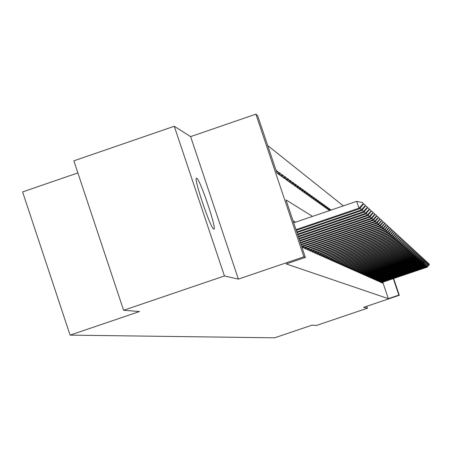 <?xml version="1.0" encoding="UTF-8"?>
<svg xmlns="http://www.w3.org/2000/svg" width="452" height="452" viewBox="0 0 452 452"><rect width="100%" height="100%" fill="white"/><g stroke="black" fill="none" stroke-linecap="round" stroke-linejoin="round"><path stroke-width="0.68" d="M196.733 178.257L196.62 178.212C192.88 176.274 210.683 229.091 213.762 229.068L213.841 229.085C217.412 230.622 200.033 178.981 196.733 178.257M77.88 172.913L22.6 191.919L70.088 335.13L274.607 337.819L312.083 325.135L316.389 325.474L367.431 308.202L366.781 306.27M70.088 335.13L139.482 311.53L123.599 310.275L73.857 160.827L174.28 126.266L224.441 275.963L238.379 279.104L303.902 256.821L255.872 114.181L257.668 115.768L276.974 173.093L329.604 210.57L328.858 208.389L329.926 209.157L329.203 209.406M238.379 279.104L190.603 136.617L174.28 126.266M190.603 136.617L255.872 114.181M343.351 205.886L267.697 145.55M123.599 310.275L224.441 275.963M381.714 281.76L382.098 282.901L382.703 283.167L382.42 282.319M380.686 281.291L381.076 282.443L381.691 282.72L381.403 281.862M379.646 280.816L380.042 281.98L380.663 282.263L380.375 281.398M378.584 280.336L378.985 281.511L379.618 281.794L379.324 280.924M377.51 279.844L377.912 281.037L378.556 281.325L378.262 280.449M376.414 279.347L376.821 280.551L377.476 280.845L377.177 279.957M375.307 278.844L375.714 280.059L376.38 280.359L376.081 279.466M374.177 278.33L374.589 279.562L375.267 279.861L374.962 278.957M373.024 277.81L373.448 279.053L374.137 279.359L373.827 278.449M371.86 277.279L372.284 278.534L372.985 278.844L372.674 277.929M370.674 276.737L371.103 278.008L371.815 278.325L371.499 277.398M369.465 276.189L369.9 277.477L370.623 277.799L370.307 276.861M368.233 275.63L368.674 276.929L369.414 277.257L369.092 276.313M366.984 275.059L367.431 276.381L368.182 276.714L367.86 275.754M365.713 274.483L366.165 275.816L366.928 276.155L366.6 275.189M364.419 273.895L364.877 275.245L365.651 275.59L365.323 274.613M363.103 273.29L363.566 274.658L364.357 275.014L364.024 274.025M361.764 272.68L362.233 274.065L363.035 274.426L362.702 273.432M360.397 272.064L360.871 273.466L361.69 273.827L361.351 272.822M359.012 271.432L359.487 272.85L360.323 273.217L359.978 272.206M357.594 270.782L358.08 272.223L358.928 272.601L358.583 271.573M356.153 270.126L356.645 271.584L357.509 271.968L357.159 270.934M354.684 269.46L355.182 270.934L356.063 271.324L355.713 270.279M353.187 268.776L353.696 270.273L354.588 270.669L354.232 269.612M351.662 268.081L352.176 269.595L353.091 270.002L352.729 268.934M350.108 267.375L350.628 268.912L351.56 269.324L351.193 268.239M348.526 266.652L349.051 268.211L350.001 268.629L349.633 267.539M346.91 265.917L347.441 267.494L348.413 267.923L348.04 266.816M345.26 265.166L345.803 266.765L346.791 267.205L346.413 266.087M343.582 264.397L344.13 266.019L345.136 266.471L344.757 265.335M341.865 263.618L342.424 265.262L343.452 265.719L343.062 264.573M340.119 262.815L340.678 264.488L341.729 264.951L341.339 263.793M338.328 262.002L338.904 263.697L339.972 264.171L339.576 263.002M336.508 261.171L337.085 262.889L338.181 263.375L337.78 262.188M334.644 260.324L335.231 262.064L336.35 262.561L335.943 261.363M332.74 259.454L333.339 261.222L334.48 261.731L334.068 260.516M330.796 258.567L331.406 260.363L332.57 260.883L332.158 259.651M328.813 257.657L329.429 259.488L330.621 260.019L330.197 258.77M326.785 256.73L327.412 258.589L328.627 259.132L328.203 257.866M324.711 255.787L325.344 257.668L326.587 258.222L326.158 256.945M322.587 254.815L323.236 256.73L324.508 257.301L324.067 256.001M320.417 253.826L321.073 255.775L322.378 256.352L321.931 255.041M318.197 252.809L318.863 254.792L320.197 255.38L319.75 254.052M315.925 251.77L316.603 253.787L317.965 254.391L317.513 253.041M313.598 250.707L314.293 252.758L315.688 253.38L315.225 252.013M311.219 249.617L311.92 251.702L313.349 252.34L312.88 250.95M308.778 248.504L309.496 250.628L310.959 251.278L310.484 249.871M306.281 247.363L307.01 249.521L308.507 250.188L308.027 248.758M303.721 246.187L304.462 248.391L305.998 249.069L305.512 247.623M301.959 247.272L303.428 247.928L302.93 246.459M276.562 171.867L277.681 171.489L276.031 170.302M279.392 173.969L280.562 173.568L278.844 172.325L279.771 175.088M282.24 175.986L283.381 175.596L281.698 174.387L282.619 177.116M285.014 177.958L286.127 177.579L284.489 176.393L285.393 179.094M287.721 179.885L288.811 179.512L287.206 178.359L288.105 181.02M290.365 181.766L291.427 181.405L289.868 180.275L290.755 182.907M292.952 183.602L293.986 183.246L292.461 182.145L293.337 184.749M295.478 185.399L296.489 185.049L294.998 183.975L295.862 186.546M297.941 187.151L298.936 186.812L297.472 185.761L298.331 188.303M300.354 188.868L301.32 188.535L299.896 187.507L300.744 190.021M302.71 190.546L303.659 190.219L302.264 189.213L303.1 191.699M305.015 192.185L305.942 191.868L304.58 190.885L305.411 193.343M307.275 193.789L308.179 193.479L306.846 192.518L307.665 194.948M309.484 195.36L310.371 195.061L309.061 194.117L309.874 196.524M311.643 196.897L312.513 196.603L311.23 195.682L312.033 198.061M313.756 198.405L314.609 198.117L313.355 197.213L314.151 199.569M315.829 199.88L316.66 199.598L315.434 198.71L316.219 201.044M317.858 201.326L318.671 201.044L317.473 200.179L318.248 202.485M319.846 202.739L320.643 202.468L319.468 201.62L320.236 203.903M321.79 204.129L322.575 203.858L321.423 203.027L322.186 205.287M323.7 205.485L324.468 205.225L323.338 204.411L324.09 206.649M325.57 206.818L326.321 206.564L325.214 205.762L325.96 207.976M327.401 208.123L328.141 207.875L327.056 207.089L327.796 209.282M331.152 210.044L330.627 209.666L330.796 210.163M278.613 174.263L277.681 171.489M281.489 176.308L280.562 173.568M284.291 178.308L283.381 175.596M287.031 180.258L286.127 177.579M289.698 182.156L288.811 179.512M292.308 184.015L291.427 181.405M294.857 185.828L293.986 183.246M297.348 187.603L296.489 185.049M299.783 189.337L298.936 186.812M302.162 191.032L301.32 188.535M304.49 192.688L303.659 190.219M306.767 194.309L305.942 191.868M308.993 195.897L308.179 193.479M311.174 197.451L310.371 195.061M313.309 198.97L312.513 196.603M315.4 200.456L314.609 198.117M317.445 201.914L316.66 199.598M319.445 203.338L318.671 201.044M321.412 204.739L320.643 202.468M323.333 206.106L322.575 203.858M325.22 207.451L324.468 205.225M327.067 208.762L326.321 206.564M328.875 210.056L328.141 207.875M330.316 210.327L329.926 209.157M312.518 216.395L285.997 199.891L305.371 257.414L286.212 263.928L388.324 298.653L382.765 282.206M295.619 222.158L293.02 220.734M393.641 278.517L399.302 295.263L363.617 307.337L367.431 308.202M399.302 295.263L398.867 295.083L393.302 278.635M388.324 298.653L398.867 295.083M305.371 257.414L303.902 256.821M363.442 204.078L362.741 202.654L363.442 204.078L359.628 208.745L296.252 230.339M296.02 229.65L358.984 208.191L356.668 201.343L362.741 202.654M293.715 222.808L356.668 201.343M359.628 208.745L358.984 208.191L363.131 203.795M365.487 205.954L364.804 204.553L365.487 205.954L361.724 210.553L297.015 232.599M296.789 231.932L361.097 210.016L360.363 207.847M361.724 210.553L361.097 210.016L365.182 205.677M363.318 204.231L364.804 204.553M367.476 207.779L366.804 206.4L367.476 207.779L363.758 212.316L297.755 234.803M297.535 234.147L363.154 211.79L362.442 209.677M363.758 212.316L363.154 211.79L367.182 207.508M365.374 206.089L366.804 206.4M369.414 209.558L368.753 208.197L369.414 209.558L365.747 214.028L298.478 236.938M298.263 236.306L365.154 213.519L364.459 211.463M365.747 214.028L365.154 213.519L369.126 209.293M367.38 207.903L368.753 208.197M371.301 211.287L370.651 209.948L371.301 211.287L367.674 215.7L299.179 239.023M298.97 238.407L367.103 215.203L366.425 213.203M367.674 215.7L367.103 215.203L371.019 211.027M369.324 209.66L370.651 209.948M373.137 212.971L372.504 211.655L373.137 212.971L369.561 217.322L299.862 241.057M299.659 240.453L369.001 216.841L368.34 214.892M369.561 217.322L369.001 216.841L372.86 212.722M371.222 211.378L372.504 211.655M374.923 214.61L374.301 213.316L374.923 214.61L371.391 218.909L300.529 243.035M300.331 242.447L370.849 218.435L370.205 216.536M371.391 218.909L370.849 218.435L374.657 214.367M373.069 213.05L374.301 213.316M376.669 216.209L376.058 214.932L376.669 216.209L373.177 220.452L301.179 244.961M300.987 244.385L372.646 219.994L372.024 218.141M373.177 220.452L372.646 219.994L376.409 215.971M374.872 214.677L376.058 214.932M378.369 217.768L377.77 216.514L378.369 217.768L374.923 221.955L301.812 246.837M301.62 246.283L374.403 221.508L373.793 219.706M374.923 221.955L374.403 221.508L378.121 217.536M376.623 216.265L377.77 216.514M380.03 219.293L379.437 218.05L380.03 219.293L376.623 223.424L304.337 248.024M304.156 247.476L376.115 222.989L375.522 221.231M376.623 223.424L376.115 222.989L379.782 219.067M378.335 217.813L379.437 218.05M381.646 220.774L381.07 219.553L381.646 220.774L378.279 224.859L306.885 249.148M306.705 248.617L377.787 224.429L377.205 222.717M378.279 224.859L377.787 224.429L381.409 220.553M380.002 219.327L381.07 219.553M383.228 222.226L382.658 221.017L383.228 222.226L379.9 226.254L309.366 250.25M309.191 249.73L379.414 225.836L378.849 224.164M379.9 226.254L379.414 225.836L382.991 222.011M381.629 220.802L382.658 221.017M384.771 223.638L384.206 222.452L384.771 223.638L381.477 227.622L311.795 251.323M311.62 250.815L381.008 227.215L380.454 225.582M381.477 227.622L381.008 227.215L384.539 223.429M383.217 222.237L384.206 222.452M387.2 225.209L387.743 226.367L387.421 225.412L386.274 225.011L385.726 223.847L386.274 225.017L383.019 228.949L314.163 252.374M313.993 251.877L382.561 228.554L382.025 226.96M383.019 228.949L382.561 228.554L386.048 224.813M384.765 223.644L385.726 223.847M387.743 226.367L384.528 230.254L316.473 253.397M316.31 252.911L384.081 229.865L383.55 228.311M384.528 230.254L384.081 229.865L387.528 226.164M389.183 227.684L388.647 226.542L389.183 227.684L386.002 231.526L318.733 254.397M318.575 253.922L385.562 231.147L385.047 229.627M386.002 231.526L385.562 231.147L388.969 227.486M387.737 226.35L388.647 226.542M390.584 228.972L390.059 227.848L390.584 228.972L387.437 232.769L320.943 255.374M320.784 254.917L387.008 232.396L386.505 230.91M387.437 232.769L387.008 232.396L390.375 228.78M389.172 227.655L390.059 227.848M391.957 230.232L391.438 229.119L391.957 230.232L388.844 233.983L323.101 256.335M322.948 255.883L388.426 233.622L387.935 232.17M388.844 233.983L388.426 233.622L391.754 230.045M390.573 228.932L391.438 229.119M393.296 231.458L392.788 230.367L393.296 231.458L390.217 235.17L325.208 257.267M325.061 256.826L389.81 234.814L389.33 233.396M390.217 235.17L389.81 234.814L393.099 231.277M391.94 230.187L392.788 230.367M394.613 232.661L394.11 231.582L394.613 232.661L391.568 236.334L327.271 258.182M327.129 257.753L391.166 235.984L390.692 234.599M391.568 236.334L391.166 235.984L394.415 232.486M393.28 231.407L394.11 231.582M395.895 233.842L395.404 232.774L395.895 233.842L392.878 237.469L329.293 259.081M329.152 258.657L392.489 237.13L392.031 235.774M392.878 237.469L392.489 237.13L395.703 233.667M394.59 232.599L395.404 232.774M397.15 234.995L396.664 233.938L397.15 234.995L394.167 238.583L331.265 259.957M331.13 259.538L393.782 238.249L393.336 236.921M394.167 238.583L393.782 238.249L396.963 234.82M395.873 233.769L396.664 233.938M398.381 236.119L397.901 235.08L398.381 236.119L395.427 239.667L333.203 260.81M333.062 260.408L395.054 239.345L394.613 238.046M395.427 239.667L395.054 239.345L398.195 235.955M397.122 234.916L397.901 235.08M399.585 237.227L399.11 236.193L399.585 237.227L396.664 240.735L335.09 261.651M334.96 261.256L396.297 240.419L395.862 239.142M396.664 240.735L396.297 240.419L399.404 237.063M398.353 236.034L399.11 236.193M400.76 238.306L400.297 237.289L400.76 238.306L397.867 241.775L336.943 262.471M336.813 262.087L397.511 241.464L397.088 240.221M397.867 241.775L397.511 241.464L400.585 238.142M399.551 237.13L400.297 237.289M401.918 239.362L401.461 238.357L401.918 239.362L399.054 242.797L338.763 263.279M338.633 262.9L398.698 242.492L398.285 241.278M399.054 242.797L398.698 242.492L401.743 239.204M400.726 238.204L401.461 238.357M403.048 240.402L402.596 239.407L403.048 240.402L400.212 243.797L340.537 264.07M340.412 263.697L399.867 243.504L399.461 242.306M400.212 243.797L399.867 243.504L402.879 240.244M401.879 239.255L402.596 239.407M404.156 241.413L403.709 240.436L404.156 241.413L401.348 244.781L342.277 264.838M342.158 264.476L401.009 244.487L400.613 243.317M401.348 244.781L401.009 244.487L403.992 241.266M403.009 240.289L403.709 240.436M405.241 242.413L404.8 241.441L405.241 242.413L402.461 245.741L343.989 265.595M343.865 265.239L402.127 245.453L401.738 244.312M402.461 245.741L402.127 245.453L405.077 242.261M404.116 241.295L404.8 241.441M406.303 243.385L405.873 242.43L406.303 243.385L403.551 246.685L345.661 266.341M345.543 265.991L403.224 246.402L402.845 245.278M403.551 246.685L403.224 246.402L406.145 243.244M405.195 242.289L405.873 242.43M407.348 244.346L406.919 243.396L407.348 244.346L404.619 247.606L347.3 267.07M347.181 266.725L404.303 247.334L403.93 246.233M404.619 247.606L404.303 247.334L407.19 244.204M406.263 243.255L406.919 243.396M408.371 245.283L407.947 244.346L408.371 245.283L405.67 248.515L348.91 267.782M348.791 267.448L405.354 248.244L404.992 247.165M405.67 248.515L405.354 248.244L408.218 245.142M407.303 244.21L407.947 244.346M409.376 246.204L408.958 245.278L409.376 246.204L406.698 249.402L350.486 268.482M350.373 268.155L406.393 249.137L406.032 248.08M406.698 249.402L406.393 249.137L409.224 246.063M408.325 245.142L408.958 245.278M410.359 247.103L409.947 246.187L410.359 247.103L407.704 250.272L352.029 269.172M351.922 268.844L407.405 250.012L407.054 248.973M407.704 250.272L407.405 250.012L410.213 246.973M409.326 246.057L409.947 246.187M411.326 247.99L410.919 247.086L411.326 247.99L408.698 251.126L353.549 269.844M353.441 269.528L408.399 250.871L408.054 249.854M408.698 251.126L408.399 250.871L411.179 247.86M410.309 246.956L410.919 247.086M412.269 248.86L411.868 247.962L412.269 248.86L409.67 251.967L355.04 270.505M354.933 270.194L409.376 251.719L409.037 250.719M409.67 251.967L409.376 251.719L412.128 248.73M411.269 247.837L411.868 247.962M413.201 249.713L412.806 248.826L413.201 249.713L410.619 252.792L356.498 271.155M356.396 270.85L410.337 252.544L410.004 251.566M410.619 252.792L410.337 252.544L413.06 249.583M412.218 248.702L412.806 248.826M414.117 250.549L413.721 249.673L414.117 250.549L411.557 253.6L357.933 271.793M357.831 271.494L411.28 253.357L410.953 252.397M411.557 253.6L411.28 253.357L413.981 250.425M413.145 249.549L413.721 249.673M415.009 251.368L414.625 250.504L415.009 251.368L412.478 254.391L359.346 272.42M359.244 272.127L412.201 254.154L411.879 253.21M412.478 254.391L412.201 254.154L414.879 251.25M414.06 250.385L414.625 250.504M415.891 252.176L415.507 251.318L415.891 252.176L413.377 255.171L360.73 273.036M360.628 272.742L413.111 254.939L412.795 254.013M413.377 255.171L413.111 254.939L415.761 252.058M414.953 251.199L415.507 251.318M416.755 252.973L416.377 252.12L416.755 252.973L414.264 255.939L362.086 273.641M361.99 273.353L413.998 255.708L413.693 254.798M414.264 255.939L413.998 255.708L416.625 252.854M415.834 252.007L416.377 252.12M417.603 253.747L417.23 252.905L417.603 253.747L415.134 256.691L363.419 274.234M363.329 273.952L414.874 256.465L414.574 255.572M415.134 256.691L414.874 256.465L417.478 253.634M416.693 252.792L417.23 252.905M418.439 254.516L418.072 253.679L418.439 254.516L415.993 257.425L364.73 274.816M364.64 274.539L415.733 257.205L415.439 256.329M415.993 257.425L415.733 257.205L418.315 254.403M417.541 253.572L418.072 253.679M419.258 255.267L418.897 254.442L419.258 255.267L416.829 258.154L366.018 275.387M365.928 275.115L416.58 257.939L416.286 257.075M416.829 258.154L416.58 257.939L419.134 255.154M418.377 254.329L418.897 254.442M420.066 256.007L419.705 255.188L420.066 256.007L417.659 258.866L367.284 275.952M367.199 275.686L417.411 258.651L417.123 257.804M417.659 258.866L417.411 258.651L419.942 255.894M419.196 255.081L419.705 255.188M420.857 256.73L420.501 255.922L420.857 256.73L418.467 259.567L368.533 276.505M368.442 276.245L418.224 259.358L417.942 258.527M418.467 259.567L418.224 259.358L420.739 256.623M419.998 255.815L420.501 255.922M421.637 257.448L421.281 256.64L421.637 257.448L419.264 260.256L369.753 277.048M369.668 276.793L419.027 260.053L418.75 259.233M419.264 260.256L419.027 260.053L421.518 257.341M420.789 256.538L421.281 256.64M422.4 258.148L422.049 257.352L422.4 258.148L420.049 260.934L370.956 277.584M370.872 277.33L419.818 260.731L419.546 259.928M420.049 260.934L419.818 260.731L422.287 258.041M421.569 257.25L422.049 257.352M423.151 258.838L422.806 258.052L423.151 258.838L420.823 261.601L372.137 278.11M372.058 277.861L420.592 261.403L420.326 260.612M420.823 261.601L420.592 261.403L423.038 258.736M422.332 257.951L422.806 258.052M423.891 259.516L423.552 258.736L423.891 259.516L421.58 262.256L373.301 278.624M373.222 278.381L421.354 262.064L421.089 261.284M421.58 262.256L421.354 262.064L423.784 259.414M423.083 258.64L423.552 258.736M424.62 260.182L424.281 259.408L424.62 260.182L422.326 262.9L374.448 279.133M374.363 278.895L422.106 262.708L421.846 261.945M422.326 262.9L422.106 262.708L424.513 260.086M423.823 259.312L424.281 259.408M425.338 260.838L425.004 260.075L425.338 260.838L423.061 263.539L375.572 279.635M375.493 279.398L422.846 263.346L422.586 262.595M423.061 263.539L422.846 263.346L425.23 260.742M424.552 259.979L425.004 260.075M426.038 261.488L425.711 260.725L426.038 261.488L423.784 264.16L376.68 280.127M376.601 279.895L423.569 263.974L423.321 263.233M423.784 264.16L423.569 263.974L425.937 261.392M425.264 260.635L425.711 260.725M426.733 262.12L426.405 261.369L426.733 262.12L424.496 264.776L377.77 280.613M377.691 280.387L424.287 264.589L424.038 263.861M424.496 264.776L426.631 262.03M425.97 261.279L426.405 261.369M427.417 262.748L427.095 262.002L427.417 262.748L425.196 265.38L378.838 281.087M378.765 280.867L424.987 265.2L424.744 264.482M425.196 265.38L427.315 262.657M426.665 261.911L427.095 262.002M428.089 263.363L427.767 262.623L428.089 263.363L425.886 265.974L379.895 281.562M379.821 281.336L425.677 265.793L425.439 265.087M425.886 265.974L427.987 263.273M427.343 262.539L427.767 262.623M428.75 263.968L428.434 263.239L428.75 263.968L426.564 266.556L380.934 282.02M380.861 281.805L426.36 266.386L426.123 265.691M426.564 266.556L428.649 263.878M428.016 263.149L428.434 263.239M429.4 264.567L429.089 263.844L429.4 264.567L427.23 267.138L381.957 282.477M381.883 282.263L427.033 266.962L426.801 266.279M427.23 267.138L429.304 264.476M428.677 263.753L429.089 263.844"/></g></svg>
